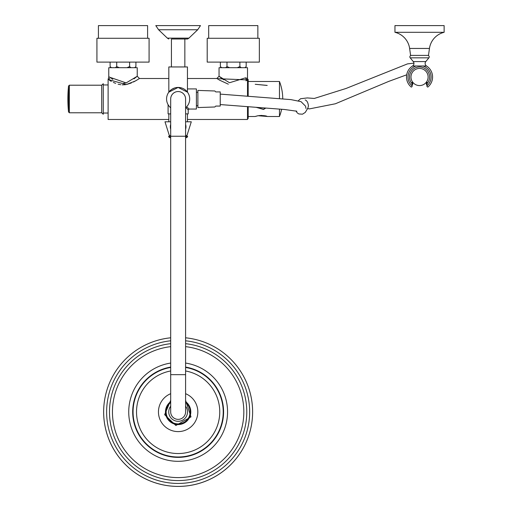 <?xml version="1.0" encoding="UTF-8"?>
<svg xmlns="http://www.w3.org/2000/svg" width="512" height="512" viewBox="0 0 512 512"><rect width="100%" height="100%" fill="white"/><g stroke="black" fill="none" stroke-linecap="round" stroke-linejoin="round"><path stroke-width="0.77" d="M168.826 78.502L139.475 78.502L135.443 80.954L126.298 84.557L108.109 79.494L108.774 76.902L109.555 77.011M108.774 76.902L108.774 67.693L137.235 67.693L137.235 76.262L133.965 78.842M126.144 82.912L125.453 83.072M124.506 83.232L123.629 83.309M112.813 79.379L111.328 78.304M245.574 77.83L247.507 78.502L247.507 67.693L219.046 67.693L219.046 76.262L229.523 82.739L245.574 77.83A2.234 1.83 -123.9 0 0 247.507 79.91L247.507 96.096M248.179 106.611L248.179 118.432L248.179 106.611M139.475 78.502L137.235 76.262L126.144 82.912L110.131 77.37A2.234 1.939 124.6 0 1 108.109 79.494L108.109 119.475L168.826 119.475M247.507 106.56L247.507 119.475L187.456 119.475M109.549 80.371L111.315 81.37M113.357 82.4L115.648 83.386M118.112 84.192L120.787 84.73M122.182 84.851L125.427 84.698M126.266 84.563L131.296 83.014M133.517 81.984L137.062 80.013M245.965 80.813L247.507 79.91L217.062 78.662M217.862 79.181L218.323 79.469M219.04 79.91L228.326 84.179M247.424 77.926L247.507 79.91M279.469 98.643L279.469 81.478L248.179 81.478L248.179 79.539L248.179 96.147M223.629 79.757L222.867 79.232M222.112 78.688L219.046 76.262L216.813 78.502L187.456 78.502M258.016 115.731L257.978 115.744C261.99 115.398 265.018 115.629 267.059 116.442L258.016 115.731L255.277 116.474L258.125 115.718M255.405 116.403L257.907 115.738C263.078 115.437 266.202 115.686 267.283 116.499L267.027 116.429M267.021 85.434L255.219 84.282L267.213 85.408M256.218 107.283L263.45 109.261L265.549 108.051M265.818 108.07L263.526 109.44L255.962 107.264M267.283 116.499L279.469 116.499L279.469 109.107M257.907 115.738L255.149 116.499L248.179 116.499M233.274 62.106L259.354 62.106L259.354 38.266L207.2 38.266L207.2 62.106L233.274 62.106M96.928 62.106L149.082 62.106L149.082 38.266L96.928 38.266L96.928 62.106M170.688 136.243L185.594 136.243L185.594 98.989A7.45 7.45 0 0 0 178.144 91.539A7.45 7.45 0 0 0 170.688 98.989L170.688 411.91A7.45 7.45 0 0 0 178.144 419.366A7.45 7.45 0 0 0 185.594 411.91L185.594 374.662L170.688 374.662M187.456 88.928L196.397 88.928L196.397 109.05L189.133 109.05L188.198 109.978L185.939 107.507M186.662 106.784L189.133 109.05M188.198 109.978L188.198 113.888L185.594 113.888L187.456 113.888L187.456 121.786M168.826 121.786L168.826 113.888L170.688 113.888L168.083 113.888L168.083 104.666M170.688 137.498L169.35 137.498A37.254 37.254 0 0 0 170.688 137.798M185.594 136.499L187.642 136.499L186.931 137.498L185.594 137.498M185.594 121.786L191.29 121.786L186.944 135.571L185.594 135.571M170.688 135.571L169.338 135.571L164.992 121.786L170.688 121.786M168.826 66.95L187.456 66.95L187.456 92.16L178.112 87.437L168.826 92.16L168.826 66.95M182.067 88.128L180.051 87.597M177.562 87.456L176.384 87.578M174.419 88.058L171.52 89.523M171.456 89.568L168.826 92.16M185.594 107.814A11.546 11.546 0 0 0 178.144 87.437A11.546 11.546 0 0 0 170.688 107.814M171.437 66.95L171.437 39.008L187.565 39.008L184.845 39.008L184.845 66.95M155.795 25.6L200.493 25.6L197.696 29.747L158.586 29.747L155.789 25.6M170.688 402.515A11.994 11.994 0 0 0 176.16 423.744A11.994 11.994 0 0 0 185.594 402.515M170.688 406.202A9.389 9.389 0 0 0 176.589 421.171A9.389 9.389 0 0 0 185.594 406.202M213.901 477.254A74.49 74.49 0 0 1 112.8 447.674A74.49 74.49 0 0 1 170.688 337.798A74.509 74.509 0 0 0 142.368 346.554L142.381 346.573A74.509 74.509 0 0 0 112.781 447.686A74.509 74.509 0 0 0 213.914 477.274L213.901 477.254A74.49 74.49 0 0 0 185.594 337.798A74.509 74.509 0 0 1 213.914 477.274M394.957 32.307A19.373 19.373 0 0 1 409.626 48.448L410.598 55.405L428.48 55.405L429.459 48.448A19.373 19.373 0 0 1 444.128 32.307L444.128 25.6L394.957 25.6L394.957 32.307L444.128 32.307M411.482 86.976L412.09 86.605L412.09 85.818A11.539 11.539 0 0 1 416.109 65.99L412.57 65.99A2.982 2.982 0 0 0 413.274 61.581L425.805 61.581A2.982 2.982 0 0 0 426.515 65.99L422.97 65.99A11.539 11.539 0 0 1 426.989 85.818L426.989 82.598M425.805 61.581L428.89 57.837A1.491 1.491 0 0 0 427.738 55.405M413.274 61.581L410.195 57.837A1.491 1.491 0 0 1 411.347 55.405M412.09 86.605L411.29 87.104A13.037 13.037 0 0 1 412.57 65.99M412.09 85.818L412.09 82.598M416.109 65.99L422.97 65.99M427.603 86.976L426.989 86.605L426.989 85.818M412.646 82.099L412.646 84.512L412.09 85.478M412.365 81.69L411.904 83.552L411.354 82.854A10.061 10.061 0 0 1 419.539 66.95A10.061 10.061 0 0 1 427.725 82.854L427.174 82.854L427.174 83.552L427.725 82.854M426.714 81.69L427.174 82.854M411.354 82.854L411.904 82.854M426.432 82.099L426.432 84.512L426.989 85.478M101.696 111.744L101.696 85.203L103.264 83.712L103.264 114.259L101.696 112.774L101.696 111.744M69.363 85.203L69.363 112.774L68.531 111.942L68.531 86.035L69.363 85.203L101.696 85.203M171.437 39.008L173.99 39.008M244.896 67.693L246.176 66.598L245.088 67.693M246.176 66.598L246.176 62.106M241.178 67.693L239.891 66.598L239.891 62.106M229.626 67.693L226.989 66.598L226.989 62.106M239.891 66.598L237.254 67.693M220.371 62.106L220.371 66.598L221.722 67.693M225.638 67.693L226.989 66.598M220.371 66.598L221.466 67.693M134.624 67.693L135.91 66.598L135.91 62.106M129.619 62.106L129.619 66.598L130.906 67.693M134.816 67.693L135.91 66.598M119.354 67.693L116.717 66.598L116.717 62.106M129.619 66.598L126.982 67.693M111.2 67.693L110.106 66.598L111.456 67.693M115.366 67.693L116.717 66.598M110.106 66.598L110.106 62.106M208.691 38.266L208.691 25.6L257.862 25.6L257.862 38.266M98.419 38.266L98.419 25.6L147.597 25.6L147.597 38.266M419.539 85.574A8.57 8.57 0 0 1 410.97 77.011A8.57 8.57 0 0 1 419.539 68.442A8.57 8.57 0 0 1 428.109 77.011A8.57 8.57 0 0 1 419.539 85.574M215.77 91.91L220.237 91.91L215.77 91.91L214.842 90.982L197.888 90.419L197.888 107.558L214.842 106.989L215.77 106.067L220.237 106.067L215.77 106.067M220.237 91.91L220.237 106.067M264.454 115.744L263.354 115.578M170.688 136.595L168.64 136.595L169.35 137.498M187.642 136.595L185.594 136.595M170.688 136.499L168.64 136.499L169.574 135.571M170.688 128.48A7.635 7.635 0 0 1 170.688 125.152M185.594 124.429A7.821 7.821 0 0 1 185.594 129.203M170.688 129.203A7.821 7.821 0 0 1 170.688 124.429M185.594 125.152A7.635 7.635 0 0 1 185.594 128.48M168.717 39.008L167.36 38.138L188.922 38.138L197.696 29.747M170.688 401.67A12.666 12.666 0 0 0 176.051 424.403A12.666 12.666 0 0 0 185.594 401.67M170.688 393.69A19.686 19.686 0 0 0 160.87 421.363A19.686 19.686 0 0 0 197.798 410.803A19.686 19.686 0 0 0 185.594 393.69M170.688 370.97A41.619 41.619 0 0 0 141.632 431.898A41.619 41.619 0 0 0 219.226 405.267A41.619 41.619 0 0 0 185.594 370.97M170.688 367.456A45.075 45.075 0 0 0 138.598 433.555A45.075 45.075 0 0 0 222.586 404.403A45.075 45.075 0 0 0 185.594 367.456M170.688 367.078A45.446 45.446 0 0 0 138.272 433.734A45.446 45.446 0 0 0 222.95 404.314A45.446 45.446 0 0 0 185.594 367.078M170.688 363.066A49.414 49.414 0 0 0 134.797 435.635A49.414 49.414 0 0 0 226.803 403.322A49.414 49.414 0 0 0 185.594 363.066M170.688 346.65A65.69 65.69 0 0 0 120.518 443.45A65.69 65.69 0 0 0 242.605 399.277A65.69 65.69 0 0 0 185.594 346.65M170.688 343.68A68.64 68.64 0 0 0 117.926 444.87A68.64 68.64 0 0 0 245.466 398.547A68.64 68.64 0 0 0 185.594 343.68M170.688 340.794A71.507 71.507 0 0 0 115.411 446.246A71.507 71.507 0 0 0 248.25 397.83A71.507 71.507 0 0 0 185.594 340.794M409.626 48.448L429.459 48.448M410.195 57.837L428.89 57.837M247.507 119.104L248.179 118.432M103.264 113.03L108.109 113.03M103.264 84.947L108.109 84.947M247.507 78.874L248.179 79.539M279.469 116.499A48.429 48.429 0 0 0 281.638 109.267M282.746 98.893A48.429 48.429 0 0 0 279.469 81.478M262.24 115.482L261.165 115.45M261.043 115.45L260.634 115.462M259.802 115.507L259.366 115.546M185.594 136.243L185.594 374.662M187.642 136.499L186.707 135.571M185.594 137.798A37.254 37.254 0 0 0 186.931 137.498M185.594 131.757L185.594 121.875M170.688 131.757L170.688 121.875M167.36 38.138L158.586 29.747M188.922 38.138L187.565 39.008M185.594 400.32L191.002 416.877L175.866 425.51L164.64 414.688L170.688 400.32M427.795 87.104A13.037 13.037 0 0 0 426.515 65.99M68.531 86.035A127.872 127.872 0 0 0 68.531 111.942M101.696 112.774L69.363 112.774M197.888 105.696L196.397 105.696M197.888 92.282L196.397 92.282M220.237 94.118L290.886 99.603L301.037 101.658L305.549 106.17L305.984 108.493M295.949 110.912L297.242 112.883L298.829 113.952L302.483 114.189L305.293 112.397L307.891 108.051L308.435 105.978C308.051 102.598 306.963 100.595 305.184 99.949M298.323 100.749L300.589 98.72L307.36 97.926L314.298 98.451L346.016 88.48L407.514 63.878L413.933 63.162M296.838 111.213L284.326 109.478L220.237 104.563M307.648 108.627L309.485 108.877L335.373 103.776L388.762 81.382L406.688 74.81"/></g></svg>
